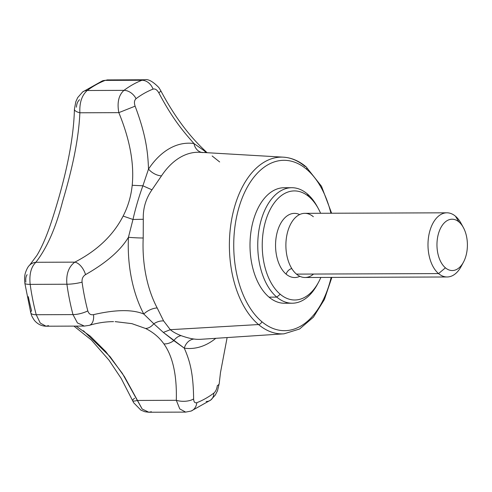 <?xml version="1.0" encoding="UTF-8"?>
<svg xmlns="http://www.w3.org/2000/svg" width="492" height="492" viewBox="0 0 492 492"><rect width="100%" height="100%" fill="white"/><g stroke="black" fill="none" stroke-linecap="round" stroke-linejoin="round"><path stroke-width="0.74" d="M261.824 321.67A85.184 50.504 -90.2 0 1 238.983 207.372A85.184 50.504 -90.2 0 1 306.664 169.316A85.184 50.504 -90.2 0 1 330.913 213.239A85.184 50.504 89.8 0 0 306.664 169.316A85.184 50.504 89.8 0 0 238.983 207.372A85.184 50.504 89.8 0 0 261.824 321.67A3.21 2.306 130.1 0 1 258.528 324.548A88.388 52.404 -90.2 0 1 230.951 223.694A88.388 52.404 -90.2 0 1 283.392 157.169A88.388 52.404 89.8 0 0 230.951 223.694A88.388 52.404 89.8 0 0 258.528 324.548A3.21 2.306 -49.9 0 0 261.824 321.67A85.184 50.504 89.8 0 0 331.147 277.408A85.184 50.504 -90.2 0 1 261.824 321.67M287.906 188.098A57.755 34.243 89.8 0 0 251.369 229.112A57.755 34.243 89.8 0 0 269.044 297.143A57.755 34.243 89.8 0 0 288.33 302.863M306.147 166.874A3.21 2.306 130.1 0 1 306.664 169.316A3.21 2.306 -49.9 0 0 306.147 166.874A3.21 2.306 -49.9 0 0 305.052 166.462A88.388 52.404 89.8 0 0 283.392 157.169C291.498 157.704 299.081 160.939 306.147 166.874L321.497 186.277L331.626 213.233M331.86 277.402L324.406 299.493L313.398 317.174L299.603 328.994L284.044 333.822A88.388 52.404 -90.2 0 1 258.528 324.548A88.388 52.404 89.8 0 0 284.044 333.822L200.89 339.296A93.56 55.473 -90.2 0 1 194.094 339.043C190.601 338.619 186.271 337.494 181.105 335.655C176.499 333.89 172.901 331.897 170.306 329.683L258.528 324.548L170.306 329.683L163.602 320.913L157.182 307.949A93.56 55.473 -90.2 0 1 143.203 237.999L143.295 219.278C142.901 208.516 145.792 198.7 151.966 189.82L161.487 175.872A93.56 55.473 -90.2 0 1 200.201 152.305A93.56 55.473 -90.2 0 1 202.913 152.575A12.835 10.295 98 0 1 202.237 152.514A12.835 10.295 98 0 0 202.913 152.575A93.56 55.473 -90.2 0 0 200.201 152.305L202.237 152.514M203.491 149.273L204.647 151.062L206.585 152.68L204.647 151.062L203.565 149.34M219.666 161.96L212.144 155.982M205.742 152.631L204.647 151.062L205.742 152.631M191.05 411.078A12.835 10.074 -111.3 0 0 191.087 411.066A12.835 10.074 -111.3 0 0 196.818 402.69C194.844 403.249 193.78 402.001 193.62 398.951C193.319 372.087 189.568 360.298 184.291 348.151L163.338 332.414L153.818 323.773C156.966 321.713 160.232 320.759 163.602 320.913L170.306 329.683L163.338 332.414L153.818 323.773C151.315 326.706 148.578 328.281 145.607 328.496C153.178 332.248 159.279 337.383 163.898 343.908C167.305 344.056 170.613 342.961 173.83 340.624L163.338 332.414L170.306 329.683C172.901 331.897 176.499 333.89 181.105 335.655C178.424 336.079 176.001 337.74 173.83 340.624C170.613 342.961 167.305 344.056 163.898 343.908C159.279 337.383 153.178 332.248 145.607 328.496C148.578 328.281 151.315 326.706 153.818 323.773L143.781 314.031C132.416 309.32 115.663 309.523 93.529 314.646A12.835 7.466 73.3 0 1 89.39 325.31A12.835 7.466 -106.7 0 0 93.529 314.646C90.719 315.2 88.812 313.939 87.81 310.876A160.927 95.417 -90.2 0 1 82.072 282.144C81.777 278.736 82.933 276.227 85.534 274.628C106.377 262.753 120.681 250.305 128.443 237.273L132.981 219.469C135.558 208.098 138.867 196.874 142.889 185.792L148.51 169.1A12.835 7.743 -146.4 0 0 161.487 175.872A93.56 55.473 -90.2 0 1 200.201 152.305L283.392 157.169M115.122 321.633L131.844 323.631L145.607 328.496L131.899 323.644L115.251 321.633M76.106 326.104L90.177 336.085L105.706 351.522L122.33 373.348L137.354 400.451L176.308 400.303C176.966 375.23 172.833 356.429 163.898 343.908C172.833 356.429 176.966 375.23 176.308 400.303L179.764 408.92L185.668 412.105L191.087 411.066A12.835 10.074 -111.3 0 0 196.818 402.69C194.844 403.249 193.78 402.001 193.62 398.951A12.835 5.972 -179.6 0 1 176.308 400.303L179.764 408.92L185.668 412.105L148.836 412.241L142.188 409.049L124.458 376.651L110.067 356.645L83.4 330.722M73.941 326.11L91.475 340.101L109.021 360.187L121.21 378.465L132.619 400.673A12.835 2.263 -23.9 0 0 137.354 400.451A12.835 2.263 156.1 0 1 132.625 400.685A12.835 2.263 156.1 0 1 134.58 398.268M28.321 296.658A160.017 94.882 89.8 0 0 31.574 310.723A12.835 4.151 165.2 0 0 30.787 312.894A12.835 4.151 165.2 0 0 36.224 314.732A12.835 4.151 165.2 0 1 30.768 312.832L24.852 283.251A12.835 2.306 -7.9 0 0 30.16 284.37A170.054 100.829 89.8 0 0 36.224 314.732A170.054 100.829 -90.2 0 1 30.16 284.37L66.912 284.235A170.054 100.829 89.8 0 0 72.982 314.597L36.224 314.732L72.982 314.597L77.447 322.949L84.36 326.073L77.447 322.949L72.982 314.597A170.054 100.829 -90.2 0 1 66.912 284.235L30.16 284.37C29.151 274.296 31.058 266.935 35.873 262.285L74.827 262.144C68.634 266.799 65.996 274.167 66.912 284.235A12.835 2.306 -7.9 0 0 82.072 282.144A160.927 95.417 89.8 0 0 87.81 310.876A12.835 4.151 165.2 0 1 72.982 314.597A12.835 4.151 165.2 0 0 87.81 310.876C88.812 313.939 90.719 315.2 93.529 314.646C115.663 309.523 132.416 309.32 143.781 314.031A12.835 6.845 152.1 0 1 157.182 307.949A93.56 55.473 -90.2 0 1 143.203 237.999A12.835 0.886 2.7 0 1 128.443 237.273A102.662 60.873 89.8 0 0 143.781 314.031A12.835 6.845 152.1 0 1 157.182 307.949L163.602 320.913C160.232 320.759 156.966 321.713 153.818 323.773L143.781 314.031A102.662 60.873 89.8 0 1 128.443 237.273L132.981 219.469C135.558 208.098 138.867 196.874 142.889 185.792L132.2 185.281L142.889 185.792L151.966 189.82C145.792 198.7 142.901 208.516 143.295 219.278L132.981 219.469L143.295 219.278L143.203 237.999A12.835 0.886 2.7 0 1 128.443 237.273C120.681 250.305 106.377 262.753 85.534 274.628A12.835 6.993 -116.3 0 0 74.827 262.144C68.634 266.799 65.996 274.167 66.912 284.235A12.835 2.306 -7.9 0 0 82.072 282.144C81.777 278.736 82.933 276.227 85.534 274.628A12.835 6.993 63.7 0 0 74.827 262.144C97.17 250.649 113.277 235.287 123.135 216.068L132.981 219.469L123.135 216.068C113.277 235.287 97.17 250.649 74.827 262.144L35.873 262.285A12.835 10.941 -136.3 0 0 29.526 265.299A12.835 10.941 43.7 0 1 35.873 262.285C46.968 248.011 55.879 227.722 62.607 201.431C69.729 177.348 78.486 144.236 79.87 112.785A12.835 4.059 -178.2 0 1 74.415 109.316A12.835 4.059 1.8 0 0 79.87 112.785C79.396 102.699 81.844 95.27 87.219 90.497A12.835 9.465 -126.7 0 0 82.668 91.93A12.835 9.465 -126.7 0 0 82.613 91.973M151.407 411.749L148.842 412.241L142.188 409.049L137.354 400.451L176.308 400.303A12.835 5.972 0.4 0 0 193.62 398.951C193.319 372.087 189.568 360.298 184.291 348.151L173.83 340.624C176.001 337.74 178.424 336.079 181.105 335.655M194.094 339.043A12.835 10.295 -82 0 0 184.291 348.151A102.662 60.873 89.8 0 0 215.791 338.318A102.662 60.873 89.8 0 1 184.291 348.151A12.835 10.295 -82 0 1 194.094 339.043A93.56 55.473 -90.2 0 0 200.89 339.296M206.142 401.503A12.835 9.465 53.3 0 0 210.662 400.088A12.835 9.465 53.3 0 0 213.835 393.12C215.693 391.521 216.855 389.024 217.316 385.623A12.835 4.539 5.4 0 0 219.223 383.483A12.835 4.539 -174.6 0 1 217.316 385.623C216.855 389.024 215.693 391.521 213.835 393.12A160.927 95.417 -90.2 0 1 196.818 402.69A160.927 95.417 89.8 0 0 213.835 393.12A12.835 9.465 53.3 0 1 210.717 400.051L191.087 411.066M79.556 99.71C77.711 101.327 76.666 103.818 76.42 107.195M27.128 274.677C25.916 276.246 25.492 278.736 25.861 282.15M24.858 283.294A12.835 2.306 -7.9 0 0 30.16 284.37C29.151 274.296 31.058 266.935 35.873 262.285C46.968 248.011 55.879 227.722 62.607 201.431C69.729 177.348 78.486 144.236 79.87 112.785C79.396 102.699 81.844 95.27 87.219 90.497A12.835 9.465 -126.7 0 0 82.644 91.949L77.699 97.588L75.817 101.715L74.415 109.279C73.529 146.567 62.103 189.063 51.592 221.259C46.986 235.354 42.121 246.701 36.986 255.305L29.569 265.25C28.179 266.387 26.82 268.841 25.492 272.617C24.575 275.286 24.366 278.829 24.852 283.251M82.644 91.949L102.275 80.934A12.835 10.074 68.7 0 1 105.196 80.387A170.054 100.829 89.8 0 0 87.219 90.497L123.972 90.362C118.689 95.122 116.973 102.551 118.824 112.643C129.876 139.55 134.334 163.762 132.2 185.281C131.069 196.234 128.043 206.499 123.135 216.068C128.043 206.499 131.069 196.234 132.2 185.281C134.334 163.762 129.876 139.55 118.824 112.643L79.87 112.785L118.824 112.643L135.115 106.161C133.984 102.766 134.304 100.27 136.069 98.671A160.927 95.417 -90.2 0 1 153.086 89.101C155.152 88.542 157.059 89.79 158.811 92.834C173.043 119.74 183.664 131.819 193.965 143.541L204.647 151.062L193.965 143.541A102.662 60.873 89.8 0 0 148.51 169.1C147.877 151.942 145.983 134.956 135.115 106.161L118.824 112.643C116.973 102.551 118.689 95.122 123.972 90.362L87.219 90.497A170.054 100.829 -90.2 0 1 105.196 80.387L107.711 79.895L109.538 80.147M102.25 80.946A12.835 10.074 68.7 0 1 105.196 80.387L141.954 80.251L105.196 80.387M107.078 79.925L144.537 79.759L141.954 80.251A170.054 100.829 89.8 0 0 123.972 90.362A170.054 100.829 -90.2 0 1 141.954 80.251A12.835 10.074 68.7 0 1 153.086 89.101A160.927 95.417 89.8 0 0 136.069 98.671A12.835 9.465 -126.7 0 0 123.972 90.362A12.835 9.465 -126.7 0 1 136.069 98.671C134.304 100.27 133.984 102.766 135.115 106.161C145.983 134.956 147.877 151.942 148.51 169.1A12.835 7.743 -146.4 0 0 161.487 175.872L151.966 189.82L142.889 185.792L148.51 169.1A102.662 60.873 89.8 0 1 193.965 143.541A12.835 10.295 98 0 0 201.831 152.446A12.835 10.295 98 0 1 193.965 143.541C183.664 131.819 173.043 119.74 158.811 92.834A12.835 1.661 -27 0 0 160.767 90.682A12.835 1.661 153 0 1 158.811 92.834C157.059 89.79 155.152 88.542 153.086 89.101A12.835 10.074 68.7 0 0 141.954 80.251L144.525 79.759C148.11 78.831 152.877 81.426 158.83 87.527L160.767 90.688C173.455 114.654 187.698 134.187 203.503 149.285L207.083 152.711M46.039 326.214L40.276 323.09L36.224 314.732L40.276 323.09L46.039 326.214L48.53 325.636M292.205 303.22L284.456 303.244A57.755 34.243 -90.2 0 1 269.044 297.143L276.793 297.113A57.755 34.243 89.8 0 0 292.205 303.22A57.755 34.243 89.8 0 0 317.937 283.33M317.66 207.409A57.755 34.243 89.8 0 0 307.192 193.817A57.755 34.243 89.8 0 0 291.781 187.71A57.755 34.243 89.8 0 0 258.626 232.249A57.755 34.243 89.8 0 0 276.793 297.113L269.044 297.143A57.755 34.243 -90.2 0 1 250.877 232.279A57.755 34.243 -90.2 0 1 284.032 187.741L291.781 187.71M318.256 208.46L317.063 206.296A57.755 34.243 -90.2 0 0 307.192 193.817L308.933 196.677A54.544 32.343 89.8 0 1 320.612 213.276A54.544 32.343 89.8 0 0 318.256 208.46A54.544 32.343 89.8 0 0 308.933 196.677A54.544 32.343 89.8 0 0 265.594 221.049A54.544 32.343 89.8 0 0 280.219 294.234L276.793 297.113A57.755 34.243 -90.2 0 1 261.307 219.623A57.755 34.243 -90.2 0 1 307.192 193.817L308.933 196.677A54.544 32.343 89.8 0 0 265.594 221.049A54.544 32.343 89.8 0 0 280.219 294.234A54.544 32.343 89.8 0 0 318.527 282.273A54.544 32.343 89.8 0 0 320.852 277.445A54.544 32.343 89.8 0 1 280.219 294.234L276.793 297.113A57.755 34.243 -90.2 0 0 317.352 284.45L318.527 282.273M286.135 274.149A32.085 19.022 -90.2 0 1 276.799 233.903A32.085 19.022 -90.2 0 1 299.628 214.555A32.085 19.022 89.8 0 0 276.799 233.903A32.085 19.022 89.8 0 0 286.135 274.149A6.414 4.619 130.1 0 1 291.781 268.546A6.414 4.619 -49.9 0 0 286.135 274.149A32.085 19.022 89.8 0 0 299.856 276.313A32.085 19.022 -90.2 0 1 286.135 274.149M313.57 274.05A32.085 19.022 -90.2 0 1 296.467 274.112A32.085 19.022 -90.2 0 1 287.863 231.062A32.085 19.022 -90.2 0 1 313.355 216.726M447.13 276.978L305.028 277.5A32.085 19.022 -90.2 0 1 296.467 274.112L438.569 273.589A32.085 19.022 89.8 0 0 447.13 276.978A32.085 19.022 89.8 0 0 462.277 264.155M462.136 225.52A32.085 19.022 89.8 0 0 455.457 216.203A32.085 19.022 89.8 0 0 446.896 212.808A32.085 19.022 89.8 0 0 428.477 237.55A32.085 19.022 89.8 0 0 438.569 273.589L296.467 274.112A32.085 19.022 -90.2 0 1 286.375 238.073A32.085 19.022 -90.2 0 1 304.794 213.331L446.896 212.808M463.452 262.199L461.102 266.553A32.085 19.022 -90.2 0 1 438.569 273.589L445.426 267.832L438.569 273.589A32.085 19.022 -90.2 0 1 429.965 230.539A32.085 19.022 -90.2 0 1 455.457 216.203L458.938 221.923A25.67 15.221 89.8 0 0 438.544 233.386A25.67 15.221 89.8 0 0 445.426 267.832A25.67 15.221 89.8 0 0 463.452 262.199A25.67 15.221 89.8 0 0 463.323 227.464A25.67 15.221 89.8 0 0 458.938 221.923L455.457 216.203A32.085 19.022 -90.2 0 1 460.942 223.134L463.323 227.464M445.426 267.832A25.67 15.221 89.8 0 0 465.819 256.363A25.67 15.221 89.8 0 0 458.938 221.923A25.67 15.221 89.8 0 0 438.544 233.386A25.67 15.221 89.8 0 0 445.426 267.832M113.535 321.627C105.552 321.657 97.471 322.893 89.292 325.341L84.378 326.073L46.051 326.214C41.439 326.073 37.533 324.105 34.348 320.317C30.922 315.101 31.623 315.163 30.768 312.832M132.619 400.673L133.67 402.757L140.903 410.137L144.925 411.755L148.818 412.241M227.126 337.567L220.477 372.592L219.223 383.532L217.519 390.691L215.281 395.088L210.717 400.051M102.275 80.934L107.711 79.895"/></g></svg>
